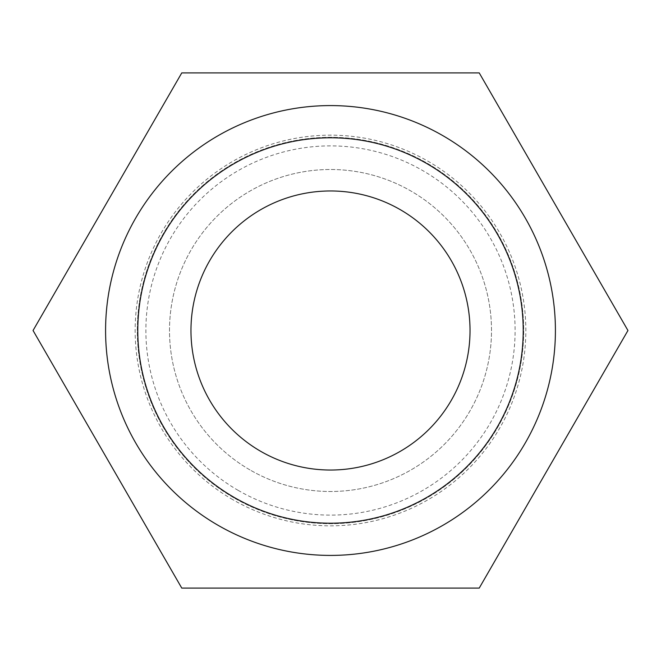 <?xml version="1.0" encoding="UTF-8"?>
<svg xmlns="http://www.w3.org/2000/svg" width="661" height="661" viewBox="0 0 661 661"><rect width="100%" height="100%" fill="white"/><g stroke="black" fill="none" stroke-linecap="round" stroke-linejoin="round"><path stroke-width="0.5" stroke-dasharray="3.31 2.48" d="M181.775 588.1L33.05 330.5L181.775 72.9L479.225 72.9L627.95 330.5L479.225 588.1L181.775 588.1M232.829 499.675A195.342 195.342 0 0 1 232.829 161.325A195.342 195.342 0 0 1 525.842 330.5A195.342 195.342 0 0 1 232.829 499.675M249.998 469.93A161.003 161.003 0 0 1 249.998 191.07A161.003 161.003 0 0 1 491.503 330.5A161.003 161.003 0 0 1 249.998 469.93A161.003 161.003 0 0 1 249.998 191.07A161.003 161.003 0 0 1 491.503 330.5A161.003 161.003 0 0 1 249.998 469.93M260.731 451.339A139.529 139.529 0 0 1 260.731 209.661A139.529 139.529 0 0 1 470.029 330.5A139.529 139.529 0 0 1 260.731 451.339M218.039 525.28A224.914 224.914 0 0 1 218.039 135.72A224.914 224.914 0 0 1 555.414 330.5A224.914 224.914 0 0 1 218.039 525.28M233.903 497.816A193.202 193.202 0 0 1 233.903 163.184A193.202 193.202 0 0 1 523.702 330.5A193.202 193.202 0 0 1 233.903 497.816A193.202 193.202 0 0 1 233.903 163.184A193.202 193.202 0 0 1 523.702 330.5A193.202 193.202 0 0 1 233.903 497.816M238.191 490.379A184.609 184.609 0 0 1 238.191 170.621A184.609 184.609 0 0 1 515.109 330.5A184.609 184.609 0 0 1 238.191 490.379"/><path stroke-width="0.99" d="M33.05 330.5L181.775 588.1L479.225 588.1L627.95 330.5L479.225 72.9L181.775 72.9L33.05 330.5M260.731 451.339A139.529 139.529 0 0 1 260.731 209.661A139.529 139.529 0 0 1 470.029 330.5A139.529 139.529 0 0 1 260.731 451.339M234.143 497.394A192.715 192.715 0 0 1 234.143 163.606A192.715 192.715 0 0 1 523.215 330.5A192.715 192.715 0 0 1 234.143 497.394M218.039 525.28A224.914 224.914 0 0 1 218.039 135.72A224.914 224.914 0 0 1 555.414 330.5A224.914 224.914 0 0 1 218.039 525.28"/></g></svg>
